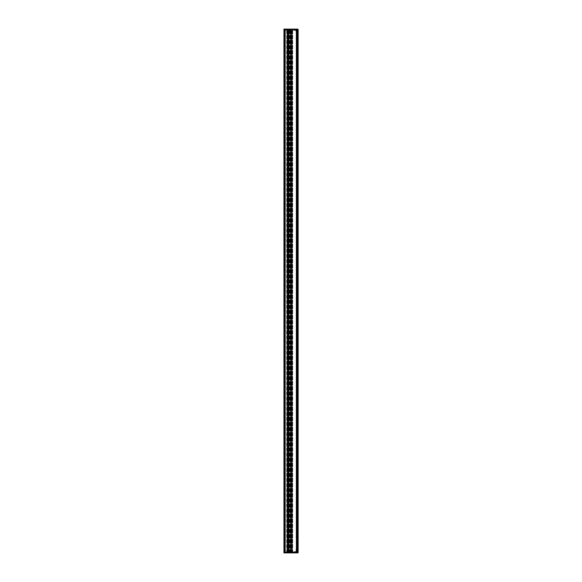 <?xml version="1.0" encoding="UTF-8"?>
<svg xmlns="http://www.w3.org/2000/svg" width="582" height="582" viewBox="0 0 582 582"><rect width="100%" height="100%" fill="white"/><g stroke="black" fill="none" stroke-linecap="round" stroke-linejoin="round"><path stroke-width="0.44" stroke-dasharray="2.91 2.18" d="M288.854 30.409L288.854 552.587L288.854 551.35L292.259 551.35L288.854 551.35L288.854 29.413L283.951 29.413L288.854 29.413L288.854 551.591M291.036 536.131L291.036 29.413L290.789 29.98L290.774 29.413L287.872 29.413L287.872 552.587L283.951 552.587L287.872 552.587L287.872 29.413L287.872 552.587L287.872 29.413L287.246 29.413L287.872 29.413L287.872 552.587L290.774 552.587L290.774 551.816L291.036 552.587L291.036 29.413L291.349 552.587L291.131 29.413M290.774 535.615L290.774 532.363L290.774 535.615M291.036 532.981L291.349 532.363L291.036 532.981M290.825 552.398L290.774 534.247M291.131 552.587L291.036 551.816L291.349 552.587L287.872 552.587L287.872 29.413L287.748 552.587L287.872 29.413L288.359 29.413L288.105 552.587L288.105 29.413L290.774 29.413L290.498 552.587L296.398 552.587L290.745 552.587L291.517 552.587L290.774 552.587L290.774 29.413L291.349 29.413L291.349 552.587L291.349 29.413L289.087 29.413L289.087 552.587M291.349 551.816L290.774 551.816L291.349 551.816L291.036 552.587L290.774 552.202L290.774 534.487L290.774 552.398L290.825 29.602L291.116 536.175M291.036 552.049L291.036 532.465M291.036 552.143L291.036 536.233M291.036 46.385L291.036 29.857M291.036 532.363L291.036 50.256M291.116 552.398L291.349 29.602L291.116 552.398M290.789 552.398L290.774 522.862L290.782 552.398M292.033 30.65L292.259 551.416L292.033 30.65L288.854 30.65L288.854 551.35L289.087 29.413L289.087 30.65L292.033 30.65L292.033 551.35M288.854 552.587L288.847 29.413M289.087 551.591L289.087 30.409M290.789 29.98L290.789 552.02L290.789 29.98M289.087 29.413L291.036 29.413L291.036 552.587L291.036 29.413L291.036 552.587L289.203 552.587L291.349 552.587L291.349 29.413L291.349 46.407L291.349 30.162L290.774 29.798L290.789 552.202L291.036 29.951M290.774 48.27L290.774 498.614L291.029 59.393M291.349 30.126L291.349 551.874M290.774 498.614L290.811 60.099L290.782 498.614M290.774 521.865L290.811 499.574L290.782 521.872M291.116 46.444L290.774 30.184L291.349 30.184M292.033 551.416L292.033 30.584M291.036 50.161L291.036 46.487M291.349 29.602L291.349 552.398L291.349 29.602M290.774 29.413L290.462 552.587L290.462 29.413L290.462 552.587L290.462 29.413L296.398 29.413L290.745 29.413L291.517 29.413L290.774 29.413L290.774 552.587L290.774 29.413M290.774 47.004L290.774 50.263L290.774 47.004M290.782 59.146L290.782 48.502L290.782 59.146M290.774 522.862L290.811 533.527L290.782 522.854M290.825 29.602L291.029 47.76M292.259 30.584L292.259 551.416L292.433 29.413L291.597 29.413L293.204 29.413L291.764 29.413L292.95 29.413L292.266 29.413L292.433 552.587L291.597 552.587L293.204 552.587L291.764 552.587L292.95 552.587L292.266 552.587L292.259 29.413L292.259 551.394M292.259 30.65L292.259 551.35M291.298 46.414L291.298 536.204M287.101 552.587L283.951 552.587L287.188 552.587L287.188 29.413L289.421 29.413L288.105 29.413L288.105 552.587L288.105 29.413L289.61 29.413L287.464 29.413L291.517 29.413L286.664 29.413L287.282 29.413L287.282 552.587L287.748 552.587L287.246 552.587L287.282 29.413L287.188 552.587L287.377 29.413L287.093 552.587M284.176 29.413L284.176 552.587L284.176 29.413M297.897 552.871L297.533 29.413L296.493 29.413L296.536 552.587L297.278 552.587L297.584 29.413L297.497 552.587L296.514 552.587L296.66 29.413L296.354 552.587L296.354 29.413L297.533 29.413L297.548 552.587L297.46 29.413L296.922 29.413L296.922 552.587L297.584 552.587L297.584 29.413L297.584 552.587L297.497 29.413L297.475 552.587L297.475 291.778L297.475 552.587L296.922 552.587L296.922 29.413L297.482 29.413L297.475 552.587L297.904 552.587L283.907 552.587L284.649 552.587L283.951 552.587L283.951 29.413L283.951 552.587L283.951 29.413L283.951 552.587L283.951 29.413L298.122 29.413L297.548 29.413L297.911 552.587L283.987 552.587L298.122 552.587L298.122 29.413L283.951 29.413L283.878 552.871M285.311 29.413L285.333 552.587L285.311 29.413M287.872 29.413L289.61 29.413L287.872 29.413M297.897 29.129L283.907 29.413L291.24 29.413L286.635 29.413L287.755 29.413L287.748 552.587L287.748 29.413L287.377 29.413L287.748 29.413L287.748 552.587L289.61 552.587L287.464 552.587L291.517 552.587L285.427 552.587L291.24 552.587L286.635 552.587L287.755 552.587L286.664 552.587L287.282 552.587L287.282 29.413L287.224 552.587L287.748 552.587L283.878 552.587L287.748 552.587L287.748 29.413L283.878 29.129M284.649 29.413L286.882 29.413L284.649 29.413L284.649 552.587L286.882 552.587L284.649 552.587L284.649 29.413M296.282 538.008L296.878 538.008L296.078 537.913L296.849 537.732L296.849 536.451L296.078 536.269L296.878 536.16L296.093 536.182L296.078 537.994L296.514 552.587L296.26 29.413L296.282 552.587L296.187 551.889L292.135 551.889L296.653 551.889L296.696 552.587L296.653 551.889L296.696 552.587L296.66 552.092L296.027 552.092L296.66 552.092L296.696 552.587L296.653 551.889L295.649 551.889L295.612 552.587L295.656 551.038L296.027 552.092L295.656 551.038L295.612 552.063L295.969 551.067L295.649 551.889L296.653 551.889L296.696 552.587L296.522 29.413L296.34 552.587L296.187 551.889L292.135 551.889L296.653 551.889L295.998 551.86L295.969 551.038L295.612 552.063L295.969 551.038L295.998 552.638L295.656 551.038L295.998 552.638L295.969 551.067L296.18 552.587L296.878 552.587L296.333 552.587L296.827 552.587L296.333 552.587L296.711 552.587L296.573 29.413L296.122 29.413L296.354 552.587L296.34 29.413L296.66 552.587L296.66 29.413L297.046 29.413L296.522 29.413L296.536 552.587L296.34 29.413L296.878 29.413L296.333 29.413L297.591 29.413L296.333 29.413L296.878 29.413L296.34 29.413L296.849 29.413L296.682 30.075L295.62 30.075L295.627 30.926L295.998 29.362L295.969 30.111L296.609 29.413L296.536 552.587L297.482 552.587L296.675 552.587L296.66 29.413L296.653 30.075L295.969 30.111L295.612 29.413L296.034 29.413L292.062 29.413L292.106 30.075L292.091 29.413L292.106 30.075L292.091 29.413L292.135 30.075L296.216 30.075L296.231 29.413L292.12 29.413L292.135 30.075L292.12 29.413L296.042 29.413L296.027 30.075L296.675 30.075L296.696 29.413L296.66 29.908L295.998 29.937L295.998 29.362L295.998 30.14L296.653 30.111L296.696 29.413L296.682 30.075L296.696 29.413L296.689 29.878L296.027 29.878L295.998 29.362L295.998 29.937L296.66 29.908L296.667 29.413L296.522 537.812M283.907 552.587L297.875 552.587L296.573 552.587L296.682 30.075L295.969 30.111L295.969 30.933L295.969 29.966L295.656 30.962L295.612 29.937L295.627 30.926L295.62 30.075L296.027 30.111L295.627 30.926L295.649 30.14L295.998 30.926L295.612 29.937L295.656 30.962L295.62 30.075L296.653 30.111L295.649 30.14L295.612 29.413L296.034 29.413L296.027 30.075L292.135 30.075L296.187 30.075L296.005 29.362L296.027 29.878L296.66 29.878L295.998 29.878L295.998 29.362L295.969 30.111L296.027 29.362L296.027 30.075L296.544 30.075L296.609 29.413L292.12 29.413L292.135 30.111L296.085 30.111L292.106 30.075L296.027 30.111L296.005 29.362L295.998 30.926L296.027 29.362L295.969 30.933L295.998 29.937L296.66 29.908L296.027 29.878L296.66 29.878L296.667 29.413L296.675 552.587L296.653 551.925L295.998 551.925L296.311 552.638L292.062 552.587L292.106 551.925L292.091 552.587L292.106 551.925L292.091 552.587L292.135 551.925L296.187 551.925L292.135 551.925L292.12 552.587L292.135 551.925L296.209 551.925L296.202 552.587L292.12 552.587L296.042 552.587L292.12 552.587L292.135 551.889L296.027 551.925L295.998 552.638L295.969 551.889L296.027 552.638L296.027 551.925L296.522 551.925L296.529 552.587L296.514 29.413L296.522 538.008M286.322 29.413L285.456 29.413L286.322 29.413L286.366 30.111L287.37 29.98L285.471 30.111L286.366 30.111L285.471 30.111L285.427 29.413L285.471 30.111L286.635 30.075L286.322 29.413L286.366 30.111L285.464 30.075L285.456 29.413L285.471 30.075L287.333 30.075L286.337 30.075L286.322 29.413L286.308 30.075L286.293 29.413M291.24 29.413L291.196 30.111L287.763 30.075L291.196 30.111L287.763 29.966L288.643 30.111L288.607 29.413L288.643 30.111L291.196 30.111L291.24 29.413L291.269 552.587L291.196 551.889L287.763 551.925L291.196 551.889L287.763 552.034L288.643 551.889L288.607 552.587L288.643 551.889L291.196 551.889L291.24 552.587M294.914 29.413L293.612 29.413L294.914 29.413L293.641 29.442L294.885 29.442L294.863 30.308L293.975 30.308L294.834 30.337L293.692 30.337L294.834 30.337M296.231 537.943L296.231 552.587L296.253 538.001L296.223 552.587L296.187 551.889L296.012 552.587L296.056 551.925L295.62 551.911L296.085 551.889L296.042 552.587L296.085 551.889L296.034 552.587L295.627 551.925L296.005 552.638L296.027 552.122L296.66 552.122L295.998 552.122L295.998 552.638L295.998 552.063L296.66 552.092L296.027 552.092L296.027 552.638L296.027 551.925L295.998 552.638L295.969 551.889L296.042 552.587L296.027 551.889L296.653 551.925L296.667 552.587L296.66 552.122L296.027 552.122L296.66 552.122L296.667 552.587L296.66 538.001L296.689 552.587L296.682 537.943M286.322 552.587L285.456 552.587L286.322 552.587L286.366 551.889L287.37 552.02L285.471 551.889L286.366 551.889L285.471 551.889L285.427 552.587L285.471 551.889L286.635 551.925L286.322 552.587L286.366 551.889L285.464 551.925L285.456 552.587L285.471 551.925L287.333 551.925L286.337 551.925L286.322 552.587L286.308 551.925L286.293 552.587M294.914 552.587L293.612 552.587L294.914 552.587L293.641 552.558L294.885 552.558L294.863 551.692L293.975 551.692L294.834 551.663L293.692 551.663L294.834 551.663M287.224 552.587L287.224 29.413L287.21 552.587M297.475 29.413L297.46 552.587L297.482 29.413L297.053 29.413L297.46 29.413L297.278 552.587L297.482 29.413M297.904 552.587L297.904 29.413L298.122 552.587M297.475 291.778L297.475 290.222L297.475 291.778M296.922 29.413L296.922 552.587L296.936 29.413M296.354 543.29L296.354 542.882L296.354 543.29M296.354 38.71L296.354 39.118L296.354 38.71M296.354 551.285L296.354 548.557L296.354 551.285M296.573 537.943L296.551 552.587L296.522 551.889L296.551 552.587L297.235 552.587L297.235 29.413L297.533 552.587L297.868 29.129L283.907 29.413M296.769 552.587L296.784 29.413L296.769 552.587M296.733 536.255L296.74 29.413L296.733 552.587L297.598 552.587L296.733 552.587L297.591 552.587L296.733 552.587L296.733 29.413L297.598 29.413L296.733 29.413L296.74 538.008M296.878 536.371L296.878 29.413L297.191 538.001M297.751 552.587L297.591 29.413L297.751 552.587M291.989 552.558L291.851 29.413L291.975 552.587M297.518 552.9L284.183 552.9M297.366 552.776L284.278 552.747L297.366 552.776M288.061 552.049L291.196 551.925L288.745 551.889L288.788 552.587L288.919 551.925L287.333 551.925L287.792 552.587L287.77 29.413L287.333 30.075L287.792 29.413L287.777 29.98L286.635 30.075L287.763 29.951L287.77 552.587L287.77 29.413L287.763 552.049L286.635 551.925L288.57 551.925L288.57 29.413L288.57 552.587L288.57 551.925L291.196 551.925L291.211 552.587L291.196 551.925L287.792 551.925L288.308 552.049L287.763 552.049L287.763 552.587L287.763 552.02L288.301 552.049L288.068 552.638L288.061 552.049M286.511 552.587L286.497 551.925L286.511 552.587M288.614 551.925L288.607 552.587L288.614 551.925M287.37 552.02L287.763 552.02L287.37 552.02M285.427 552.587L285.435 551.925L285.427 552.587M296.078 536.364L296.078 537.812M296.507 537.921L296.485 29.413L296.5 538.008M297.518 29.1L284.183 29.1M297.366 29.224L284.278 29.253L297.366 29.224M288.061 29.951L291.196 30.111L288.745 30.111L288.788 29.413L288.919 30.075L287.763 29.966L288.57 30.075L288.563 29.413L288.57 30.075L291.196 30.075L291.211 29.413L291.196 30.075L287.792 30.075L288.308 29.951L287.763 29.951L287.763 29.413L287.763 29.98L288.301 29.951L288.068 29.362L288.061 29.951M296.231 536.233L296.282 29.413L296.187 30.111L296.202 29.413L296.187 30.111L296.202 29.413L296.187 30.111L292.135 30.111L296.187 30.111L296.34 29.413L296.311 538.008M296.085 30.111L295.656 30.933L295.62 30.075L296.042 29.413L296.085 30.111L295.627 30.075L296.085 30.111M286.511 29.413L286.497 30.075L286.511 29.413M288.614 30.075L288.607 29.413L288.614 30.075M287.37 29.98L287.763 29.98L287.37 29.98M285.427 29.413L285.435 30.075L285.427 29.413M296.282 537.921L296.26 29.413L296.311 537.921M296.122 536.4L296.122 537.775M296.282 536.168L296.26 29.413L296.26 537.943M296.398 537.921L296.369 29.413L296.391 538.008M296.5 536.168L296.485 29.413L296.485 537.943M296.631 536.168L296.631 538.008M297.191 536.255L296.878 29.413L296.878 537.943M296.784 536.182L296.784 29.413L296.769 536.175M296.682 536.233L296.66 29.413L296.536 537.921M296.573 537.841L296.58 29.413L296.522 536.371M296.456 536.233L296.456 537.943M296.347 536.233L296.347 537.943M296.253 536.175L296.253 29.413L296.223 536.175M296.143 536.175L296.143 29.413L296.129 536.182M297.169 536.16L297.191 29.413L297.176 537.906M292.477 552.587L292.477 29.413L292.477 552.587M296.078 543.29L296.078 542.882L296.078 543.29M296.078 38.71L296.078 39.118L296.078 38.71M296.078 550.034L296.078 548.557L296.078 550.034M296.878 536.233L296.878 537.812M285.093 552.587L285.093 29.413L285.093 552.587M285.042 552.587L285.042 29.413L285.042 552.587M286.788 552.587L286.788 29.413L286.788 552.587M287.464 552.587L287.464 29.413L287.464 552.587M291.517 552.587L291.517 29.413L291.517 552.587M290.745 552.587L290.745 29.413L290.745 552.587M292.717 552.587L292.717 29.413L292.717 552.587M291.116 532.421L291.116 50.198M291.269 536.175L291.269 551.816M291.269 50.198L291.269 532.421M291.298 50.227L291.298 532.392M291.087 536.233L291.087 552.049M291.087 50.256L291.087 532.363M289.159 30.65L289.159 551.35L289.159 30.65M291.953 551.35L291.953 30.65L291.953 551.35M288.737 552.587L288.737 29.413L288.737 552.587M289.203 29.413L289.203 552.587L289.203 29.413M291.087 30.184L291.087 551.816M291.298 30.14L291.298 551.86M291.269 551.932L291.269 30.068M291.116 30.068L291.116 551.932M291.269 29.602L291.269 552.398L291.269 29.602M291.298 29.602L291.298 552.398L291.298 29.602M291.087 29.602L291.087 552.398L291.087 29.602M292.251 30.65L292.229 551.35M291.269 30.184L291.269 46.444M291.087 29.951L291.087 46.385M291.036 499.356L291.029 522.112M291.036 522.607L291.029 533.738M290.92 29.413L290.92 552.587M291.116 552.587L291.116 29.413M291.036 552.587L291.036 29.413M290.811 498.643L290.811 60.099L290.811 498.643M291.087 29.413L291.087 552.587L291.087 29.413M291.298 29.413L291.298 552.587M289.414 552.587L289.414 29.413L289.392 552.587M289.101 552.587L289.101 29.413L289.101 552.587M289.72 552.587L289.72 29.413L289.72 552.587M290.025 552.587L290.025 29.413L290.025 552.587M288.141 29.413L288.141 552.587L288.112 29.413M288.337 552.587L288.337 29.413L288.359 552.587M288.308 29.413L288.308 552.587L288.316 29.413M290.491 29.413L290.491 552.587L290.498 29.413M287.057 29.413L287.057 552.587L287.086 29.413M285.384 29.413L285.384 552.587L285.384 29.413M284.947 29.413L284.947 552.587L284.962 29.413M284.743 29.413L284.743 552.587L284.743 29.413M283.987 29.413L283.965 552.587M287.042 29.413L287.042 552.587L287.042 29.413M287.843 29.413L287.843 552.587L287.843 29.413M287.253 552.587L287.253 29.413L287.253 552.587M288.541 552.587L288.541 29.413L288.541 552.587M288.643 552.587L288.643 29.413L288.636 552.587M287.908 552.587L287.908 29.413L287.894 552.587M289.472 552.587L289.472 29.413L289.472 552.587M289.596 552.587L289.596 29.413L289.596 552.587M288.476 552.587L288.476 29.413L288.476 552.587M288.396 552.587L288.396 29.413L288.388 552.587M288.265 552.587L288.265 29.413L288.265 552.587M297.671 29.413L297.671 552.587L297.671 29.413M296.958 552.587L296.958 29.413L296.973 552.587M297.002 29.413L297.002 552.587L297.002 29.413M297.046 552.587L297.046 29.413L297.053 552.587M297.271 552.587L297.271 29.413L297.271 552.587M297.438 552.587L297.438 29.413L297.438 552.587M297.315 552.587L297.315 29.413L297.315 552.587M296.842 536.757L296.842 537.419M296.594 537.943L296.609 29.413L296.609 538.008M297.133 29.413L297.133 552.587L297.162 29.413M297.227 29.413L297.227 552.587L297.235 29.413M292.884 552.544L292.433 552.544L292.884 552.544M288.81 551.925L288.817 552.587L288.81 551.925M286.635 552.587L286.635 551.925L286.635 552.587M287.719 552.587L287.741 29.413L287.741 552.587M288.796 552.587L288.788 551.925L288.796 552.587M286.468 551.925L286.482 552.587L286.468 551.925M294.259 551.692L293.655 551.692L294.259 551.692M291.211 552.587L291.196 551.925L291.211 552.587M285.456 552.587L285.471 551.925L285.456 552.587M292.884 29.456L292.433 29.456L292.884 29.456M288.81 30.075L288.817 29.413L288.81 30.075M288.636 29.413L288.657 30.111L288.636 29.413M286.635 29.413L286.635 30.075L286.635 29.413M288.796 29.413L288.788 30.075L288.796 29.413M295.62 29.413L295.649 30.14L295.62 29.413M286.468 30.075L286.482 29.413L286.468 30.075M294.259 30.308L293.655 30.308L294.259 30.308M291.211 29.413L291.196 30.075L291.211 29.413M285.456 29.413L285.471 30.075L285.456 29.413M297.176 29.413L297.176 552.587L297.184 29.413M292.448 552.587L292.448 29.413L292.448 552.587M292.295 552.587L292.295 29.413L292.295 552.587M296.427 537.921L296.427 552.587L296.413 538.008M296.391 536.168L296.391 29.413L296.369 537.943M296.835 537.841L296.835 552.587L296.805 537.775M297.06 552.587L297.06 29.413L297.06 552.587M297.86 552.587L297.868 29.413M297.737 552.587L297.737 29.413L297.737 552.587M284.889 552.587L284.889 29.413L284.889 552.587M284.991 552.587L284.991 29.413L284.998 552.587M286.882 552.587L286.882 29.413L286.875 552.587M286.911 552.587L286.911 29.413L286.911 552.587M286.824 552.587L286.824 29.413L286.802 552.587M286.693 552.587L286.693 29.413L286.715 552.587M287.493 552.587L287.493 29.413L287.493 552.587M291.487 552.587L291.487 29.413L291.487 552.587M292.513 552.587L292.513 29.413L292.513 552.587M292.688 552.587L292.688 29.413L292.688 552.587M296.805 552.587L296.805 29.413L296.835 552.587M296.173 552.587L296.173 29.413L296.173 552.587M296.202 552.587L296.202 29.413L296.202 552.587M296.413 536.168L296.427 29.413L296.427 536.255M296.711 552.587L296.711 29.413L296.711 552.587M296.609 536.168L296.609 29.413L296.594 536.233M296.551 552.587L296.551 29.413L296.573 552.587M297.533 552.587L297.533 29.413L297.533 552.587M297.598 552.587L297.598 29.413L297.591 552.587M296.805 536.4L296.805 29.413L296.827 536.262M296.536 536.255L296.536 29.413L296.522 536.168M296.747 536.262L296.747 29.413L296.74 536.168M296.827 536.182L296.827 29.413L296.835 536.335M291.349 536.233L290.774 536.233M291.349 532.363L290.774 532.363M290.811 29.929L290.811 552.071L290.811 29.929M291.349 50.263L290.774 50.263M291.349 46.385L290.774 46.385M291.036 59.888L291.029 498.861M285.362 552.587L285.362 29.413L285.362 552.587M289.421 552.587L289.421 29.413L289.421 552.587M289.61 552.587L289.61 29.413L289.61 552.587M288.185 552.587L288.185 29.413L288.185 552.587M296.493 552.587L296.493 29.413L296.493 552.587M288.919 551.925L288.927 552.587L288.919 551.925M288.614 552.638L288.621 551.925L288.614 552.638M294.579 551.663L294.499 552.587M293.946 551.663L294.019 552.587M293.612 552.587L293.692 551.663M288.919 30.075L288.927 29.413L288.919 30.075M288.614 29.362L288.621 30.075L288.614 29.362M294.579 30.337L294.499 29.413M293.946 30.337L294.019 29.413M293.612 29.413L293.692 30.337M285.129 552.587L285.129 29.413L285.129 552.587M286.664 552.587L286.664 29.413L286.664 552.587"/><path stroke-width="0.87" d="M283.907 29.413L297.897 29.129L283.878 29.129M283.878 552.871L298.122 552.587L298.122 29.413M297.518 552.9L284.183 552.9M284.336 552.9L297.366 552.9L284.336 552.9M297.897 552.871L283.907 552.587M297.518 29.1L284.183 29.1M284.336 29.1L297.366 29.1L284.336 29.1M297.897 29.129L297.911 552.587M283.951 552.587L283.951 29.413L283.951 552.587M297.86 29.413L297.86 552.587M283.987 552.587L283.987 29.413"/></g></svg>
